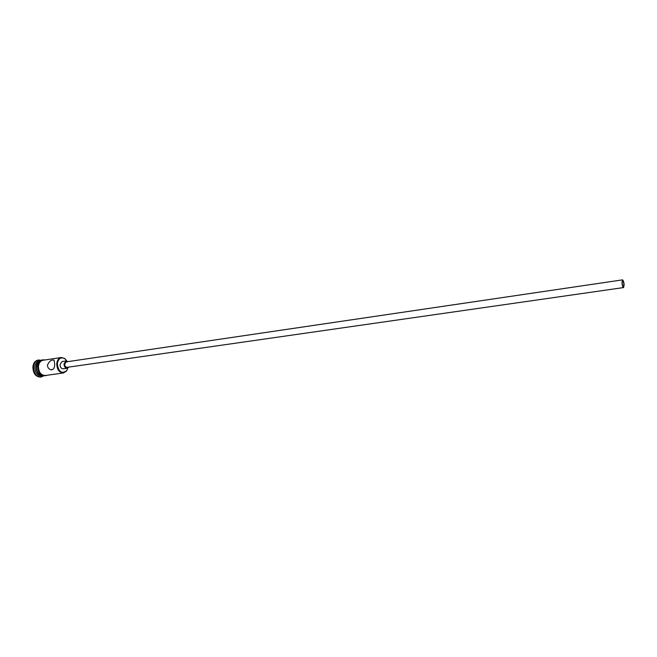 <?xml version="1.0" encoding="UTF-8"?>
<svg xmlns="http://www.w3.org/2000/svg" width="657" height="657" viewBox="0 0 657 657"><rect width="100%" height="100%" fill="white"/><g stroke="black" fill="none" stroke-linecap="round" stroke-linejoin="round"><path stroke-width="0.99" d="M57.29 363.773C58.465 371.805 61.577 374.12 66.636 370.704L67.819 368.051L66.562 371.008L63.491 372.954C59.237 372.667 56.995 369.595 56.757 363.74C57.175 360.184 58.67 358.098 61.249 357.507L64.739 358.492L66.825 360.98L64.895 358.771C60.896 356.726 58.358 358.394 57.29 363.773M623.945 284.538C623.682 282.132 623.222 280.794 622.573 280.514L622.146 282.896C622.409 285.31 622.861 286.649 623.509 286.928L623.945 284.538M621.965 282.732C622.278 285.623 622.82 287.24 623.6 287.569L624.117 284.703C623.805 281.82 623.263 280.211 622.483 279.874L621.965 282.732M622.483 279.874L66.275 361.867L64.682 364.077C64.772 366.154 65.569 367.238 67.071 367.337L623.6 287.569M67.991 361.613L66.135 360.956L64.016 363.904C64.131 366.672 65.191 368.117 67.195 368.257L68.788 367.091M66.135 360.956L62.152 361.547L60.033 364.487C60.148 367.247 61.208 368.684 63.212 368.823L67.195 368.257M54.703 364.044L54.063 360.184C51.386 359.551 49.185 361.186 47.468 365.103C47.534 367.214 48.478 368.7 50.302 369.546C53.266 370.22 54.736 368.38 54.703 364.044M42.689 375.853C38.5 375.426 36.307 372.404 36.127 366.77C36.529 363.378 37.983 361.334 40.471 360.652L39.395 360.808C36.792 361.407 35.273 363.461 34.837 366.959C35.059 372.724 37.318 375.738 41.605 376.009L42.697 375.861M43.354 376.042L41.079 376.995C36.283 376.699 33.762 373.324 33.523 366.885C34.008 362.976 35.708 360.685 38.607 360.011L41.062 360.282M63.491 372.954L45.202 375.508C40.923 375.237 38.664 372.207 38.443 366.434C38.878 362.919 40.389 360.865 42.984 360.266L61.249 357.507M42.582 375.82C38.64 375.04 36.62 372.01 36.513 366.713C36.866 363.592 38.155 361.588 40.381 360.718M41.079 376.995L40.438 377.085C35.642 376.781 33.121 373.414 32.883 366.976C33.367 363.066 35.067 360.775 37.975 360.11L38.607 360.011M43.847 360.135C40.759 360.274 38.935 362.368 38.377 366.417C38.771 372.88 41.342 375.87 46.064 375.385M37.597 366.45C38.287 374.129 41.44 377.061 47.058 375.254M37.597 366.409C38.443 361.383 40.857 359.239 44.84 359.987M50.302 369.546L51.64 369.891"/></g></svg>
